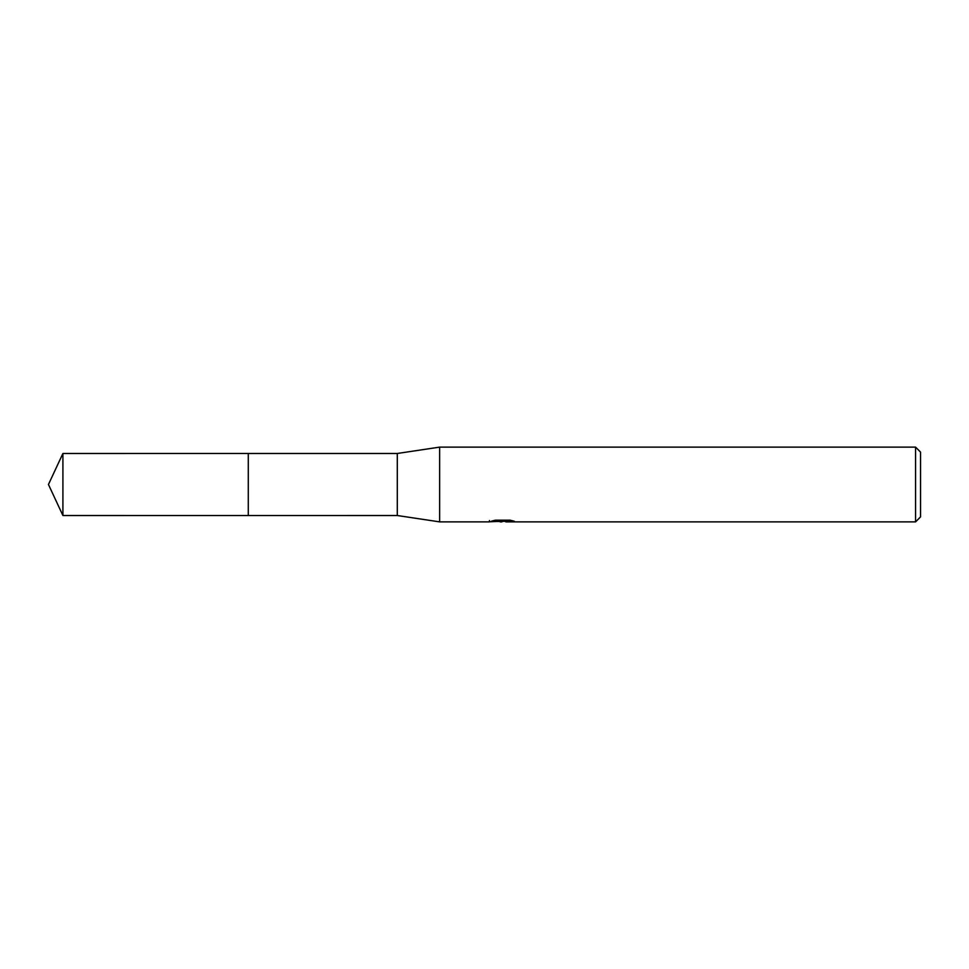 <?xml version="1.0" encoding="UTF-8"?>
<svg xmlns="http://www.w3.org/2000/svg" width="969" height="969" viewBox="0 0 969 969"><rect width="100%" height="100%" fill="white"/><g stroke="black" fill="none" stroke-linecap="round" stroke-linejoin="round"><path stroke-width="1.45" d="M489.49 520.547L489.224 521.879L439.647 521.879L397.29 515.52L248.282 515.532L248.294 453.48L397.29 453.48L439.647 447.121L915.572 447.121L920.55 452.111L920.55 516.889L915.572 521.879L505.903 521.879L505.757 520.607L507.623 520.183M248.282 515.532L248.282 453.468L248.282 515.532L62.912 515.52L62.912 453.48L248.282 453.468M397.29 515.52L397.29 453.48M439.647 521.879L439.647 447.121M505.757 521.286L497.594 521.504M501.942 521.879L500.174 521.879M915.572 521.879L915.572 447.121M489.49 521.794L503.444 521.165L491.489 521.165L495.377 520.183L510.118 520.183L514.394 521.286L505.757 521.855M503.444 520.183L503.444 521.165M503.444 520.632L505.757 520.632M62.912 453.48L48.45 484.5L62.912 515.52"/></g></svg>
